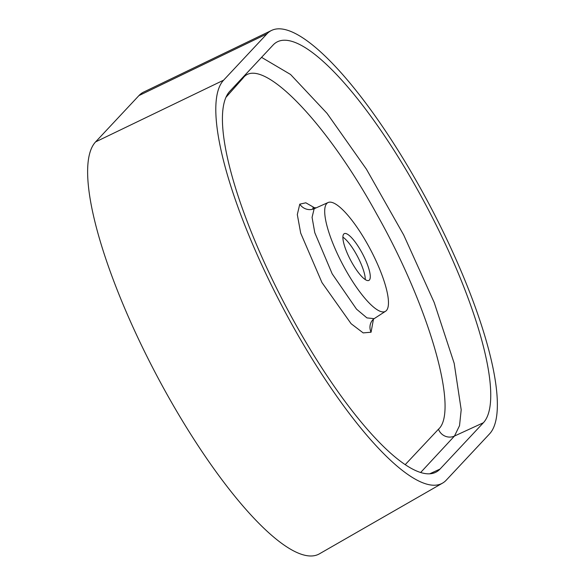 <?xml version="1.0" encoding="UTF-8"?>
<svg xmlns="http://www.w3.org/2000/svg" width="585" height="585" viewBox="0 0 585 585"><rect width="100%" height="100%" fill="white"/><g stroke="black" fill="none" stroke-linecap="round" stroke-linejoin="round"><path stroke-width="0.88" d="M386.385 310.577A61.505 15.758 62.2 0 0 369.574 247.908A61.505 15.758 62.2 0 0 328.229 202.468A61.505 15.758 62.2 0 0 326.781 203.485A61.505 15.758 62.2 0 0 344.265 267.404A61.505 15.758 62.2 0 0 385.581 311.249A61.505 15.758 62.2 0 0 386.385 310.577M328.229 202.468L314.152 208.757L312.068 217.371L314.781 232.684L332.185 273.831L356.499 309.129L366.934 317.896L374.137 318.671L372.93 319.681A11.744 11.305 43.1 0 0 371.065 332.221L363.183 332.902L351.102 323.702L321.977 282.592L300.683 233.093L297.312 214.563L299.776 204.158L305.838 202.805L314.891 207.975M343.783 234.029A26.42 6.771 62.2 0 0 351.146 261.217A26.42 6.771 62.2 0 0 368.901 280.405A26.42 6.771 62.2 0 0 369.384 280.032A26.42 6.771 62.2 0 0 362.02 252.844A26.42 6.771 62.2 0 0 344.258 233.656A26.42 6.771 62.2 0 0 343.783 234.029M442.523 483.137L319.417 553.834A234.856 60.167 -117.8 0 1 161.592 384.528A234.856 60.167 -117.8 0 1 95.604 141.892L138.938 95.589A234.856 60.167 -117.8 0 1 143.713 92.042L271.601 30.413A229.73 58.858 62.2 0 0 266.935 33.879L223.594 80.189A229.73 58.858 62.2 0 0 288.149 317.523A229.73 58.858 62.2 0 0 442.523 483.137A229.73 58.858 62.2 0 0 446.231 480.183L489.565 433.873A229.73 58.858 62.2 0 0 426.026 198.403A229.73 58.858 62.2 0 0 271.601 30.413M342.883 237.137A26.42 6.771 -117.8 0 1 357.552 256.522A26.42 6.771 -117.8 0 1 365.259 279.571M405.208 464.658L438.472 429.214C458.984 411.284 429.756 307.827 376.82 214.264C325.084 119.757 260.208 54.361 243.046 78.105L225.934 97.351M261.561 57.359L290.548 74.471L327.037 113.351L366.415 169.175L403.687 234.973L434.202 302.511L454.179 363.322L461.192 409.778L459.532 425.668L454.472 436.052L420.637 472.504M440.037 469.06L483.378 422.75A216.955 55.582 62.2 0 0 422.18 198.169A216.955 55.582 62.2 0 0 276.398 42.339A216.955 55.582 62.2 0 0 273.122 45.001L229.788 91.311A216.955 55.582 62.2 0 0 289.553 313.246A216.955 55.582 62.2 0 0 435.401 472.439A216.955 55.582 62.2 0 0 440.037 469.06L429.712 473.813M373.457 319.183L371.065 332.221M314.152 208.757L314.152 208.757A11.744 11.305 -136.9 0 1 299.776 204.158M223.594 80.189L95.604 141.892M266.935 33.879L138.938 95.589M243.046 78.105A11.744 11.349 42.2 0 1 242.651 77.564M438.472 429.214A11.744 11.349 -138.1 0 0 454.472 436.052L483.378 422.75M315.637 207.719L312.58 208.136M372.118 320.646L372.93 319.681M385.581 311.249L374.137 318.671"/></g></svg>
